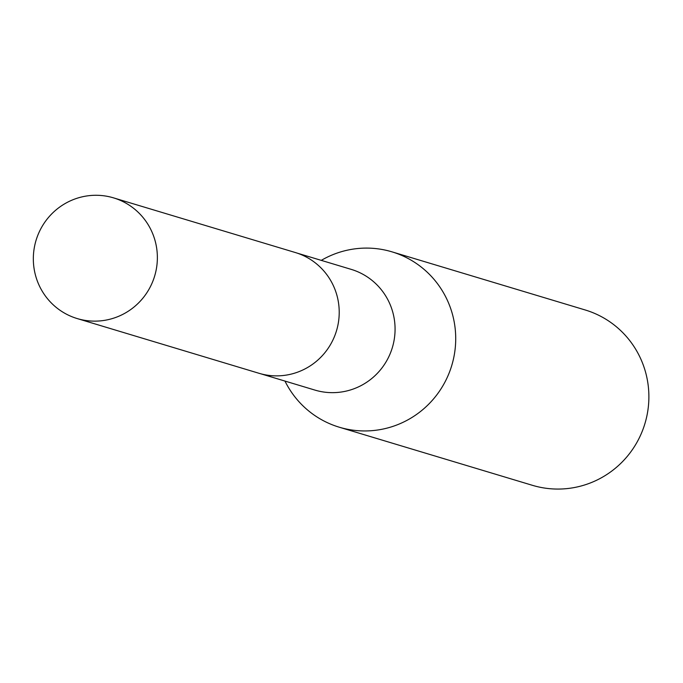 <?xml version="1.0" encoding="UTF-8"?>
<svg xmlns="http://www.w3.org/2000/svg" width="683" height="683" viewBox="0 0 683 683"><rect width="100%" height="100%" fill="white"/><g stroke="black" fill="none" stroke-linecap="round" stroke-linejoin="round"><path stroke-width="1.02" d="M260.855 373.814L314.897 390.078A63.024 61.931 -73.3 0 0 395.047 330.905A63.024 61.931 -73.3 0 0 351.216 269.375L297.173 253.12M284.965 381.071A91.556 89.968 -73.3 0 0 339.238 427.199A91.556 89.968 -73.3 0 0 455.681 341.227A91.556 89.968 -73.3 0 0 391.991 251.848A91.556 89.968 -73.3 0 0 321.275 260.368M339.238 427.199L532.407 485.314A91.556 89.968 -73.3 0 0 648.85 399.35A91.556 89.968 -73.3 0 0 585.169 309.962L391.991 251.848M97.106 195.287A63.024 61.931 -73.3 0 0 34.15 248.612A63.024 61.931 -73.3 0 0 77.179 318.56A63.024 61.931 -73.3 0 0 93.588 321.13A63.024 61.931 -73.3 0 0 156.552 267.796A63.024 61.931 -73.3 0 0 113.498 197.857A63.024 61.931 -73.3 0 0 97.106 195.287M77.179 318.56L258.994 373.285A63.049 61.957 -73.3 0 0 275.411 375.863A63.049 61.957 -73.3 0 0 338.401 322.504A63.049 61.957 -73.3 0 0 295.321 252.531L113.498 197.857"/></g></svg>
